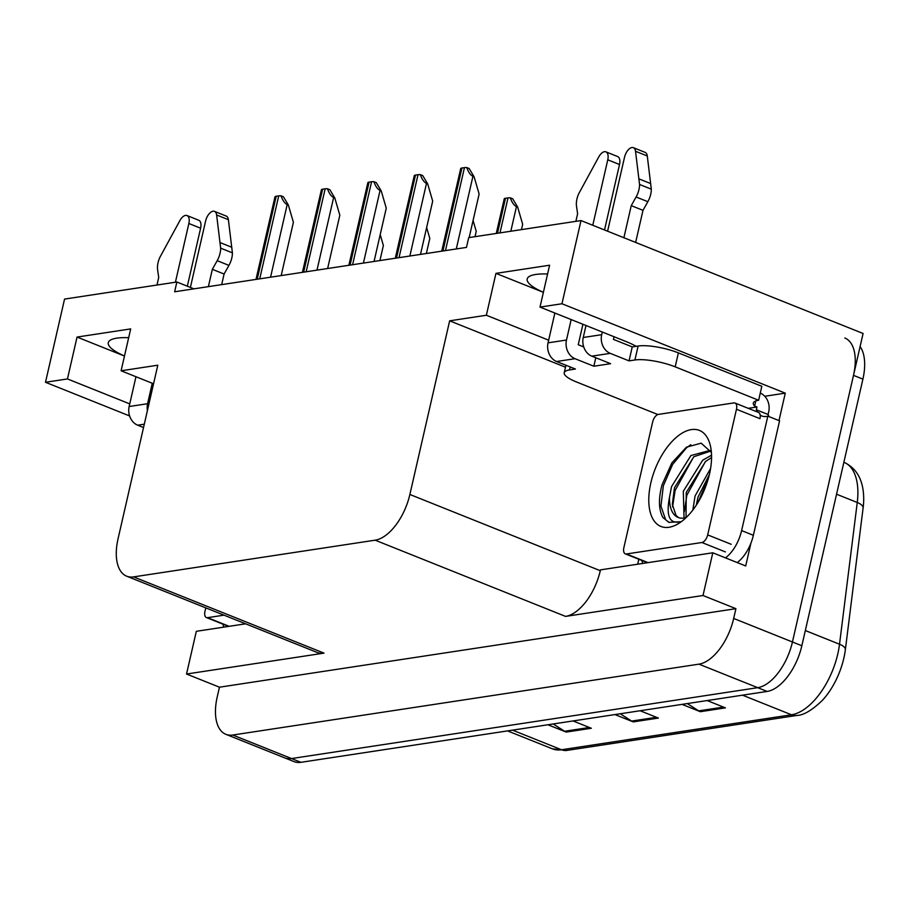 <?xml version="1.0" encoding="UTF-8"?>
<svg xmlns="http://www.w3.org/2000/svg" width="910" height="910" viewBox="0 0 910 910"><rect width="100%" height="100%" fill="white"/><g stroke="black" fill="none" stroke-linecap="round" stroke-linejoin="round"><path stroke-width="1.36" d="M636.158 346.323A47.309 11.773 -167.1 0 0 625.796 341.443L540.005 307.091L561.959 303.758L581.012 220.561L863.089 333.492L792.439 641.982A44.351 22.909 111.8 0 1 757.712 687.676L291.53 758.553A44.351 22.909 111.8 0 1 284.637 757.859A44.351 22.909 111.8 0 0 291.53 758.553L757.712 687.676A44.351 22.909 111.8 0 0 792.439 641.982L853.5 375.364A44.351 22.909 111.8 0 0 844.844 338.008M124.488 356.003A47.309 11.773 12.9 0 1 108.29 342.649A47.309 11.773 12.9 0 1 128.674 337.69M764.775 396.271L785.273 393.154L778.994 420.602M637.694 564.211L638.831 559.263M750.909 543.213L745.699 565.963L712.792 552.791L600.475 569.865L600.282 570.707A44.351 22.909 -68.2 0 1 565.554 616.4L703.009 595.504L712.792 552.791M245.632 623.816L196.321 631.312L186.539 674.026L323.994 653.13A44.351 22.909 -68.2 0 1 317.101 652.436L126.695 576.201A44.351 22.909 -68.2 0 0 133.599 576.894L375.147 540.176A44.351 22.909 -68.2 0 0 409.875 494.471L449.654 320.832L565.485 367.208M219.458 687.198L735.917 608.676L733.676 618.447A44.351 22.909 111.8 0 1 698.937 664.152L232.767 735.03A44.351 22.909 111.8 0 1 225.873 734.324A44.351 22.909 111.8 0 1 217.217 696.969L219.458 687.198L186.539 674.026M193.932 288.845L176.87 282.009L64.553 299.083L45.5 382.28L129.607 415.95M561.959 303.758L785.273 393.154M703.009 595.504L735.917 608.676M581.012 220.561L468.707 237.635L466.466 247.406L174.629 291.78L176.87 282.009M153.551 383.781L121.098 370.779L157.805 365.206L118.038 538.845A44.351 22.909 -68.2 0 0 126.695 576.201M449.654 320.832L486.361 315.247L548.65 340.192M45.5 382.28L67.454 378.935L129.755 403.881M540.005 307.091L549.595 265.219L495.95 273.375L486.361 315.247M121.098 370.779L130.687 328.908L77.054 337.064L67.454 378.935M77.054 337.064L124.477 356.049M547.581 274.001A47.309 11.773 -167.1 0 0 527.197 278.961A47.309 11.773 -167.1 0 0 543.384 292.315L495.95 273.375M687.312 703.578L698.709 710.869A11.83 9.691 81.4 0 0 700.302 711.7L725.441 707.878L707.161 700.552M682.022 704.374L700.302 711.7M553.212 723.962L564.598 731.265A11.83 9.691 81.4 0 0 566.202 732.084L591.341 728.262L573.061 720.947M547.922 724.769L566.202 732.084M620.256 713.77L631.654 721.073A11.83 9.691 81.4 0 0 633.246 721.892L658.396 718.07L640.117 710.744M614.967 714.577L633.246 721.892M844.002 462.303C857.265 468.513 863.829 481.026 863.704 499.829A53.224 27.493 111.8 0 1 863.135 507.734L845.39 649.467A53.224 27.493 111.8 0 1 822.458 700.29C812.073 710.266 803.553 715.306 796.91 715.442A14.787 12.114 -98.6 0 1 791.495 714.782A59.139 30.553 -68.2 0 0 839.52 644.223L857.254 502.491A59.139 30.553 -68.2 0 0 844.002 462.303L843.866 462.257M860.109 346.551A44.351 22.909 111.8 0 1 862.908 379.129L801.846 645.747A44.351 22.909 111.8 0 1 767.107 691.441L300.937 762.318A44.351 22.909 111.8 0 1 294.044 761.624L225.873 734.324M510.317 197.834L512.705 198.789L517.642 207.048L516.471 206.581C514.014 205.398 511.966 202.486 510.317 197.834A7.394 1.843 12.9 0 0 507.996 197.891L505.482 198.266A7.394 1.843 12.9 0 0 504.265 198.755L496.257 233.449M521.453 229.616L522.67 224.304L517.642 207.048M466.773 167.576L469.162 168.532L474.099 176.79L472.927 176.324C470.47 175.141 468.423 172.229 466.773 167.576A7.394 1.843 12.9 0 0 464.453 167.633L461.939 168.009A7.394 1.843 12.9 0 0 460.722 168.498L441.725 251.171M469.162 237.567L479.126 194.046L474.099 176.79M475.02 236.68L476.237 231.368L473.075 220.504M426.358 253.503L429.804 238.42L426.642 227.557M379.925 260.567L383.372 245.484L380.209 234.621M420.34 174.64L422.729 175.596L427.666 183.854L426.494 183.388C424.037 182.205 421.99 179.293 420.34 174.64A7.394 1.843 12.9 0 0 418.02 174.686L415.506 175.073A7.394 1.843 12.9 0 0 414.289 175.562L395.293 258.224M420.488 254.402L432.694 201.11L427.666 183.854M373.908 181.704L376.296 182.66L381.233 190.918L380.061 190.44C377.604 189.257 375.557 186.345 373.908 181.704A7.394 1.843 12.9 0 0 371.587 181.75L369.073 182.136A7.394 1.843 12.9 0 0 367.856 182.626L348.86 265.288M374.055 261.454L386.261 208.162L381.233 190.918M327.475 188.757L329.864 189.712L334.8 197.97L333.629 197.504C331.172 196.321 329.124 193.409 327.475 188.757A7.394 1.843 12.9 0 0 325.154 188.814L322.64 189.189A7.394 1.843 12.9 0 0 321.423 189.678L302.427 272.352M327.623 268.518L339.828 215.226L334.8 197.97M281.042 195.821L283.431 196.776L288.368 205.034L287.196 204.568C284.739 203.385 282.692 200.462 281.042 195.821A7.394 1.843 12.9 0 0 278.722 195.866L276.208 196.253A7.394 1.843 12.9 0 0 274.991 196.742L255.994 279.404M281.19 275.571L293.395 222.29L288.368 205.034M147.42 410.592A14.787 12.114 -98.6 0 1 147.579 403.721L152.266 383.258M175.414 282.225L188.859 223.496L200.609 228.205L187.335 286.195M223.769 627.138A29.575 15.277 111.8 0 1 223.052 624.203M143.53 427.529L137.706 425.197L144.303 424.185M208.379 286.65L212.337 269.326L224.099 274.024L221.665 284.625M190.395 287.423L205.626 220.948A9.441 4.88 111.8 0 1 214.487 211.37L226.237 216.079A9.441 4.88 -68.2 0 1 228.387 219.685L232.403 252.855A14.787 7.633 111.8 0 1 228.945 265.39L224.099 274.024M212.337 269.326L217.194 260.681L228.945 265.39M232.403 252.855L220.652 248.146L216.625 214.976A9.441 4.88 111.8 0 0 214.487 211.37M220.652 248.146A14.787 7.633 111.8 0 1 217.194 260.681M231.811 247.281L220.061 242.572M135.965 376.729L129.14 406.531A14.787 12.114 81.4 0 0 137.706 425.197M200.609 228.205A9.441 4.88 -68.2 0 0 198.767 220.254L187.016 215.545A9.441 4.88 111.8 0 0 179.896 220.561L159.841 257.394A14.787 7.633 111.8 0 0 157.601 269.747L158.704 277.482L156.975 285.035M187.016 215.545A9.441 4.88 111.8 0 1 188.859 223.496M657.85 414.539L576.28 381.882A29.575 7.36 12.9 0 1 564.223 372.736A29.575 7.36 12.9 0 1 569.535 369.926L575.404 369.028L556.601 361.509L575.04 358.699A14.787 12.114 -98.6 0 1 566.486 340.033L571.173 319.569M592.774 225.27L607.766 159.807L619.517 164.517L604.524 229.968M575.04 358.699L593.843 366.229L610.61 363.682L591.807 356.151L610.246 353.353L629.049 360.872L634.918 359.985A29.575 7.36 12.9 0 1 675.186 366.844L758.633 400.252L761.829 386.295L678.382 352.887A29.575 7.36 12.9 0 0 638.115 346.027L632.245 346.915L629.049 360.872M595.788 357.744L593.843 366.229M582.923 324.278L578.237 344.742L583.719 346.938M642.676 563.449A29.575 15.277 111.8 0 1 641.948 560.514M769.132 416.643A29.575 15.277 111.8 0 1 768.086 414.494L756.335 409.796L756.972 406.998L754.629 406.053L755.801 400.935M737.225 562.573A29.575 15.277 -68.2 0 0 753.366 535.296L779.586 420.829L767.824 416.132A29.575 15.277 111.8 0 1 761.829 415.972A29.575 15.277 111.8 0 1 760.18 415.074M757.404 412.002A29.575 15.277 111.8 0 1 756.335 409.796M753.366 535.296L741.616 530.587L767.824 416.132M741.616 530.587A29.575 15.277 111.8 0 1 725.475 557.864M768.086 414.494L768.722 411.718A14.787 12.114 -98.6 0 0 760.271 393.086M754.629 406.053A29.575 7.36 12.9 0 1 753.309 403.062A29.575 7.36 12.9 0 1 758.633 400.252M748.236 408.328L756.972 406.998M614.045 336.734L613.442 339.385L632.245 346.915M623.896 237.726L631.244 205.637L642.995 210.335L635.646 242.435M610.246 353.353A14.787 12.114 -98.6 0 1 601.692 334.687L602.295 332.036M607.596 231.197L624.522 157.259A9.441 4.88 111.8 0 1 633.383 147.682L645.144 152.391A9.441 4.88 -68.2 0 1 647.283 155.997L651.31 189.166A14.787 7.633 111.8 0 1 647.852 201.701L642.995 210.335M631.244 205.637L636.101 196.992L647.852 201.701M651.31 189.166L639.548 184.457L635.533 151.287A9.441 4.88 111.8 0 0 633.383 147.682M585.994 325.507L583.253 337.485A14.787 12.114 81.4 0 0 591.807 356.151M639.548 184.457A14.787 7.633 111.8 0 1 636.101 196.992M650.707 183.581L638.957 178.883M554.872 313.04L548.048 342.842A14.787 12.114 81.4 0 0 556.601 361.509M619.517 164.517A9.441 4.88 -68.2 0 0 617.674 156.565L605.923 151.856A9.441 4.88 111.8 0 0 598.791 156.873L578.737 193.705A14.787 7.633 111.8 0 0 576.496 206.047L577.6 213.793L575.871 221.346M605.923 151.856A9.441 4.88 111.8 0 1 607.766 159.807M224.008 615.16L207.56 617.663A7.394 3.822 111.8 0 1 206.411 617.549A7.394 3.822 111.8 0 1 204.966 611.315L205.762 607.857M650.832 482.903A51.745 26.731 111.8 0 1 681.738 433.365A51.745 26.731 111.8 0 1 710.471 446.127A51.745 26.731 111.8 0 1 709.504 473.985A51.745 26.731 111.8 0 1 679.793 522.75A51.745 26.731 111.8 0 1 650.832 482.903M711.392 452.395L701.178 443.17L686.413 447.185L671.887 462.86L662.025 484.814C658.328 498.953 658.635 509.884 662.969 517.597L668.85 522.351L680.384 521.749C669.544 524.205 665.927 516.027 669.51 497.224A36.969 19.087 -68.2 0 0 678.178 517.471A36.969 19.087 -68.2 0 0 686.242 517.494M710.767 451.064L693.852 456.718L674.492 487.749L672.319 504.379L676.084 515.595L678.803 517.688M710.676 450.894L709.755 450.473L690.906 455.546L671.557 486.577L669.51 497.224M711.563 457.537L705.603 461.427L686.242 492.458L686.038 517.562M711.54 455.171L702.668 460.244L683.308 491.275L684.047 518.029M709.39 474.474L698.004 497.156L696.264 505.209M710.573 468.502L695.058 495.984L692.84 510.044M707.684 534.887A7.394 3.822 111.8 0 1 701.894 542.508L626.467 553.974A7.394 3.822 111.8 0 1 625.318 553.86A7.394 3.822 111.8 0 1 623.873 547.627L652.641 422.001A7.394 3.822 111.8 0 1 658.431 414.391L733.869 402.914A7.394 3.822 111.8 0 1 735.018 403.039A7.394 3.822 111.8 0 1 736.463 409.261L707.684 534.887L731.196 544.294M735.018 403.039L758.519 412.446A7.394 3.822 111.8 0 1 759.964 418.668L736.463 409.261M708.708 477.204L697.924 502.582M705.398 461.586L686.845 495.199L684.331 511.636M693.647 456.888L675.095 490.501L672.57 506.927M690.815 444.694L686.47 447.868L672.604 464.441L663.344 485.792L660.922 506.108L665.711 519.837L669.316 522.522M232.767 735.03L300.937 762.318M698.937 664.152L767.107 691.441M733.676 618.447L801.846 645.747M375.147 540.176L565.554 616.4M133.599 576.894L323.994 653.13M409.875 494.471L600.282 570.707M863.135 507.734A14.787 5.733 -172.9 0 0 857.254 502.491L836.552 494.21M845.39 649.467A14.787 5.733 -172.9 0 0 839.52 644.223L805.327 630.539M512.546 730.15L561.504 749.749A14.787 12.114 81.4 0 0 566.93 750.409L552.313 748.816A59.139 30.553 -68.2 0 0 561.504 749.749L791.495 714.782L742.537 695.183M862.908 379.129L853.5 375.364M656.463 717.296L631.654 721.073M589.407 727.488L564.598 731.265M723.518 707.104L698.709 710.869M510.817 231.231L516.471 206.581M499.988 232.88L507.996 197.891M497.474 233.267L505.482 198.266M456.285 248.953L472.927 176.324M445.456 250.603L464.453 167.633M442.942 250.989L461.939 168.009M409.853 256.017L426.494 183.388M399.024 257.666L418.02 174.686M396.51 258.042L415.506 175.073M363.42 263.07L380.061 190.44M352.591 264.719L371.587 181.75M350.077 265.106L369.073 182.136M316.987 270.133L333.629 197.504M306.158 271.783L325.154 188.814M303.644 272.158L322.64 189.189M270.554 277.197L287.196 204.568M259.725 278.835L278.722 195.866M257.212 279.222L276.208 196.253M147.579 403.721L129.14 406.531M228.387 219.685L216.625 214.976M570.217 366.958L569.535 369.926M634.918 359.985L638.115 346.027M675.186 366.844L678.382 352.887M601.692 334.687L583.253 337.485M566.486 340.033L548.048 342.842M647.283 155.997L635.533 151.287M207.56 617.663L229.183 626.319M701.894 542.508L725.407 551.915M626.467 553.974L648.079 562.63M796.91 715.442L566.93 750.409M552.313 748.816L507.564 730.901M564.223 372.736L565.94 365.24M206.411 617.549L228.558 626.41M709.755 450.473L710.642 450.837M625.318 553.86L647.465 562.721"/></g></svg>
